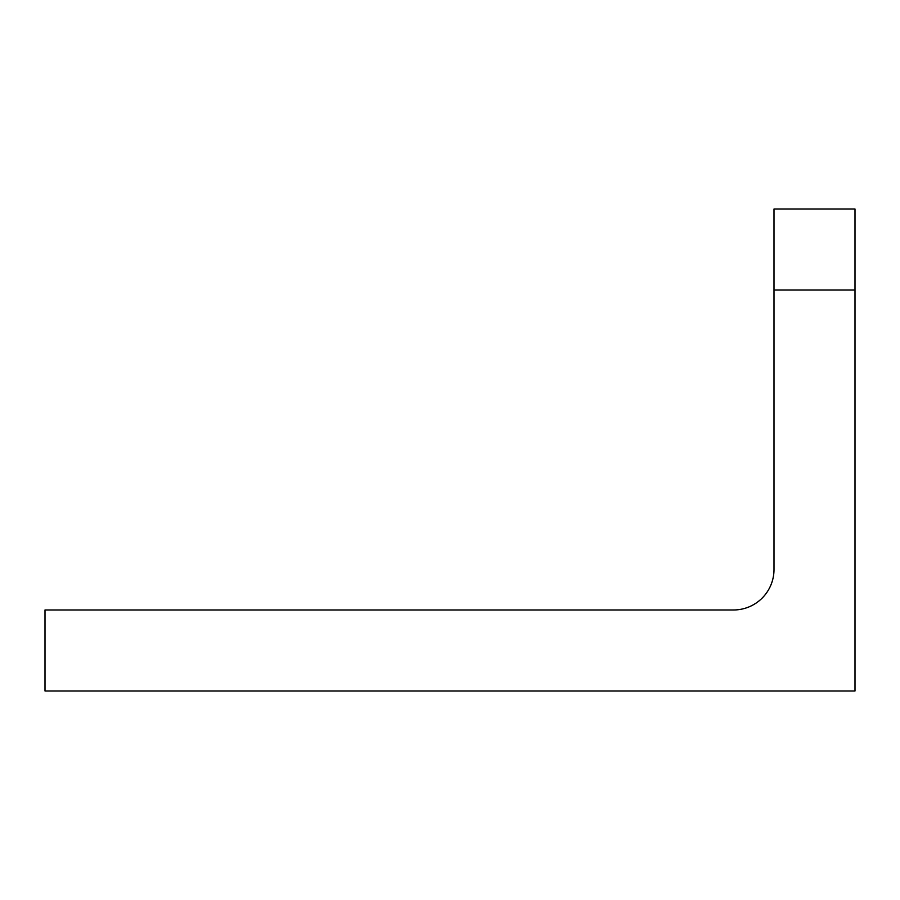 <?xml version="1.0" encoding="UTF-8"?>
<svg xmlns="http://www.w3.org/2000/svg" width="900" height="900" viewBox="0 0 900 900"><rect width="100%" height="100%" fill="white"/><g stroke="black" fill="none" stroke-linecap="round" stroke-linejoin="round"><path stroke-width="1.35" d="M45 609.975L733.5 609.975A40.5 40.5 0 0 0 774 569.475L774 290.025L855 290.025L855 690.975L45 690.975L45 609.975M774 290.025L774 209.025L855 209.025L855 290.025"/></g></svg>
